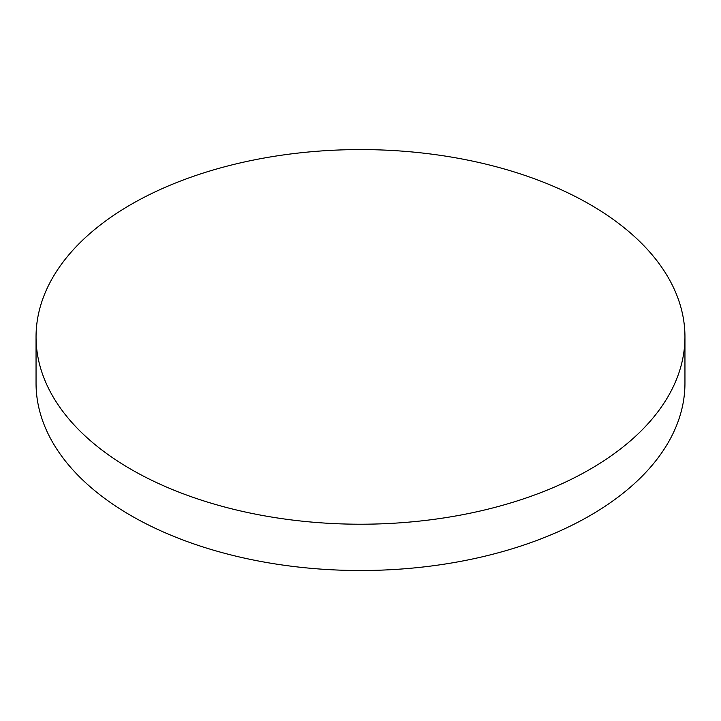 <?xml version="1.0" encoding="UTF-8"?>
<svg xmlns="http://www.w3.org/2000/svg" width="721" height="721" viewBox="0 0 721 721"><rect width="100%" height="100%" fill="white"/><g stroke="black" fill="none" stroke-linecap="round" stroke-linejoin="round"><path stroke-width="1.08" d="M684.95 336.905L684.95 383.193A324.45 187.316 180 0 1 589.922 515.65A324.45 187.316 180 0 1 131.078 515.65A324.45 187.316 180 0 1 36.05 383.193L36.05 336.905A324.45 187.316 180 0 1 236.335 163.838A324.45 187.316 180 0 1 589.922 204.449A324.45 187.316 180 0 1 684.95 336.905A324.45 187.316 180 0 1 484.665 509.963A324.45 187.316 180 0 1 131.078 469.353A324.45 187.316 180 0 1 36.05 336.905"/></g></svg>
